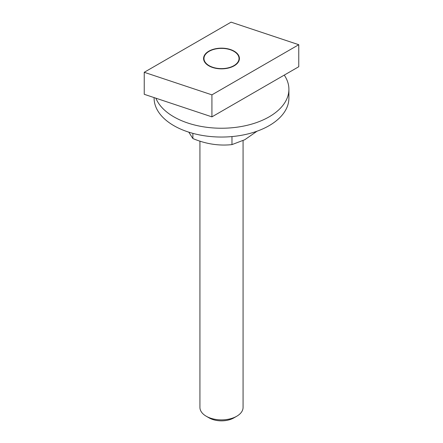 <?xml version="1.0" encoding="UTF-8"?>
<svg xmlns="http://www.w3.org/2000/svg" width="443" height="443" viewBox="0 0 443 443"><rect width="100%" height="100%" fill="white"/><g stroke="black" fill="none" stroke-linecap="round" stroke-linejoin="round"><path stroke-width="0.66" d="M188.784 132.152L192.882 138.554C205.912 144.014 218.942 146.029 231.977 144.601L244.791 139.728L257.045 131.194M231.977 136.571L231.977 144.601M192.882 133.36L192.882 138.554M284.251 75.105A67.402 38.918 180 0 1 288.902 89.32A67.402 38.918 180 0 1 254.985 123.093A67.402 38.918 180 0 1 155.864 98.18M288.902 89.32L288.902 98.124A67.402 38.918 180 0 1 254.985 131.903A67.402 38.918 180 0 1 154.098 98.124L154.098 97.593M243.069 140.614L243.069 407.427A21.569 12.454 180 0 1 236.75 416.237A21.569 12.454 180 0 1 206.25 416.237L206.25 416.237A21.569 12.454 180 0 1 199.931 407.427L199.931 141.107M234.031 51.427A17.919 10.35 180 0 1 234.17 51.51L233.893 51.344A17.526 10.117 180 0 1 233.893 65.653A17.526 10.117 180 0 1 209.107 65.653A17.526 10.117 180 0 1 209.107 51.344A17.526 10.117 180 0 1 233.893 51.344L234.17 51.51A17.919 10.35 180 0 1 234.175 51.51A17.919 10.35 180 0 1 239.419 58.664M203.581 58.664A17.919 10.35 180 0 1 208.825 51.51A17.919 10.35 180 0 1 208.969 51.427M209.107 417.887L206.25 416.237L209.107 417.887A17.526 10.117 0 0 0 233.893 417.887L236.75 416.237M234.17 51.183A17.919 10.35 180 0 1 239.419 58.504A17.919 10.35 180 0 1 228.355 68.061A17.919 10.35 180 0 1 208.83 65.819A17.919 10.35 180 0 1 203.581 58.498A17.919 10.35 180 0 1 214.645 48.94A17.919 10.35 180 0 1 234.17 51.183M144.235 72.292L144.235 94.304L211.92 116.863L298.765 66.727L298.765 44.71L211.92 94.852L144.235 72.292L231.08 22.15L298.765 44.71M211.92 116.863L211.92 94.852M209.107 51.344L208.825 51.51M239.419 58.825L239.419 58.498"/></g></svg>
